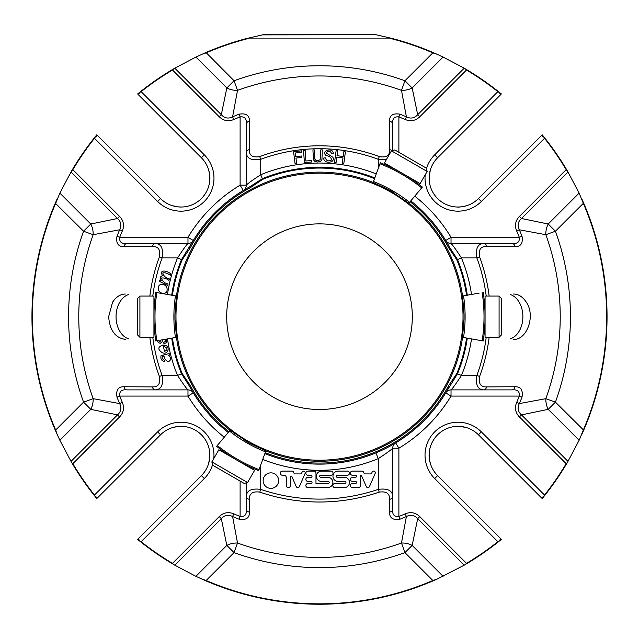 <?xml version="1.0" encoding="UTF-8"?>
<svg xmlns="http://www.w3.org/2000/svg" width="639" height="639" viewBox="0 0 639 639"><rect width="100%" height="100%" fill="white"/><g stroke="black" fill="none" stroke-linecap="round" stroke-linejoin="round"><path stroke-width="0.96" d="M319.5 223.874A92.815 92.815 0 0 1 399.878 363.088A92.815 92.815 0 0 1 239.122 363.088A92.815 92.815 0 0 1 319.5 223.874M321.545 471.103L330.986 471.103A2.061 2.061 0 0 1 333.047 473.172A2.061 2.061 0 0 1 330.986 475.232L320.682 475.232A1.03 1.03 0 0 0 319.652 476.263A1.03 1.03 0 0 0 320.682 477.293L327.751 477.293A5.152 5.152 0 0 1 332.911 482.445A5.152 5.152 0 0 1 327.751 487.597L307.926 487.597A2.061 2.061 0 0 1 305.865 485.536A2.061 2.061 0 0 1 307.926 483.475L310.993 483.475A1.03 1.03 0 0 0 312.024 482.445A1.03 1.03 0 0 0 310.993 481.415L307.926 481.415A2.061 2.061 0 0 1 305.865 479.354A2.061 2.061 0 0 1 307.926 477.293L310.993 477.293A1.03 1.03 0 0 0 312.024 476.263A1.03 1.03 0 0 0 310.993 475.232L307.926 475.232A2.061 2.061 0 0 1 305.865 473.164A2.061 2.061 0 0 1 307.926 471.103L313.917 471.103A2.061 2.061 0 0 1 315.978 473.164L315.978 483.475L328.214 483.475A1.03 1.03 0 0 0 329.245 482.453A1.03 1.03 0 0 0 328.214 481.423L321.545 481.423A5.16 5.16 0 0 1 316.385 476.263A5.16 5.16 0 0 1 321.545 471.103M338.119 471.103L347.416 471.103A2.061 2.061 0 0 1 349.477 473.164A2.061 2.061 0 0 1 347.416 475.232L337.248 475.232A1.03 1.03 0 0 0 336.218 476.263A1.03 1.03 0 0 0 337.248 477.293L344.325 477.293A5.152 5.152 0 0 1 349.477 482.445A5.152 5.152 0 0 1 344.325 487.597L334.9 487.597A2.061 2.061 0 0 1 332.839 485.536A2.061 2.061 0 0 1 334.9 483.475L344.908 483.475A1.03 1.03 0 0 0 345.939 482.445A1.03 1.03 0 0 0 344.908 481.423L338.119 481.423A5.16 5.16 0 0 1 332.959 476.263A5.16 5.16 0 0 1 338.119 471.103M263.14 480.616A7.756 7.756 0 0 1 274.77 473.898A7.756 7.756 0 0 1 274.77 487.333A7.756 7.756 0 0 1 263.14 480.616M302.119 472.029A1.653 1.653 0 0 1 305.123 473.395L299.356 486.686A1.749 1.749 0 0 1 296.208 486.551L291.983 476.806A0.823 0.823 0 0 0 290.402 477.141L290.402 485.536A2.061 2.061 0 0 1 288.341 487.597A2.061 2.061 0 0 1 286.28 485.536L286.28 477.557A2.332 2.332 0 0 0 283.948 475.232L282.23 475.232A2.061 2.061 0 0 1 280.305 473.1A2.061 2.061 0 0 1 282.366 471.103L292.327 471.103A1.653 1.653 0 0 1 293.549 472.133L294.323 473.914L301.304 473.914L302.119 472.029M372.178 472.029A1.653 1.653 0 0 1 375.181 473.411L369.454 486.599A1.749 1.749 0 0 1 366.267 486.551L361.354 475.232L360.46 475.232L360.46 485.512A2.093 2.093 0 0 1 358.367 487.597L352.408 487.597A2.061 2.061 0 0 1 350.348 485.536A2.061 2.061 0 0 1 352.408 483.475L355.476 483.475A1.03 1.03 0 0 0 356.506 482.445A1.03 1.03 0 0 0 355.476 481.415L352.408 481.415A2.061 2.061 0 0 1 350.348 479.354A2.061 2.061 0 0 1 352.408 477.293L355.476 477.293A1.03 1.03 0 0 0 356.506 476.263A1.03 1.03 0 0 0 355.476 475.232L352.408 475.232A2.061 2.061 0 0 1 350.348 473.164A2.061 2.061 0 0 1 352.408 471.103L361.77 471.103A2.093 2.093 0 0 1 363.687 472.365L364.366 473.922L371.363 473.922L372.178 472.029M262.294 34.881L376.115 34.762L262.885 34.762L246.726 38.5A287.55 287.55 0 0 0 205.99 52.486L234.05 80.754L226.829 87.974A14.433 9.305 -167.5 0 0 237.524 90.355L234.05 80.754A250.927 250.927 0 0 1 404.95 80.754L401.476 90.355A14.433 9.305 167.5 0 0 412.171 87.974L404.95 80.754L432.851 52.861A287.143 287.143 0 0 0 392.178 38.891L392.274 38.5A287.55 287.55 0 0 1 433.01 52.486L432.851 52.861L437.084 54.275L433.01 52.486M59.866 193.09L90.786 224.017L117.528 218.49L71.017 171.979L59.866 193.09L55.673 203.338A287.143 287.143 0 0 0 55.673 430.039L83.573 402.139A250.927 250.927 0 0 1 83.573 231.23L93.166 234.705A14.433 9.305 77.5 0 0 90.786 224.017L83.573 231.23L55.305 203.178A287.55 287.55 0 0 0 55.305 430.199L59.866 440.279L71.017 461.39L117.528 414.879L90.786 409.359A14.433 9.305 102.5 0 0 93.166 398.664L83.573 402.139L90.786 409.359L59.866 440.279M246.295 509.355L246.295 496.599C246.494 490.568 251.303 488.156 260.728 489.37A182.411 182.411 0 0 0 378.272 489.37C387.681 488.14 392.49 490.552 392.705 496.599L392.705 509.355C392.178 514.595 394.239 516.967 398.888 516.48A214.992 214.992 0 0 0 405.246 513.836C410.653 511.639 415.494 512.558 419.759 516.592L417.69 518.652C414.487 515.13 410.725 514.419 406.404 516.512L401.476 543.022L404.95 552.615L412.171 545.394A14.433 9.305 12.5 0 0 401.476 543.022A240.719 240.719 0 0 1 237.524 543.022L232.596 516.512C228.323 514.411 224.561 515.122 221.31 518.652L174.79 565.172L195.909 576.322L226.829 545.394L234.05 552.615L237.524 543.022A14.433 9.305 -12.5 0 0 226.829 545.394L221.31 518.652L219.241 516.592C223.474 512.566 228.315 511.647 233.754 513.836A214.992 214.992 0 0 0 240.112 516.48C244.745 516.991 246.806 514.619 246.295 509.355A4.122 2.828 0 0 0 249.434 512.103C249.593 517.973 246.127 520.338 239.034 519.188L240.112 516.48L240.112 481.071M516.655 402.426A214.992 214.992 0 0 0 519.299 396.076L522.007 397.154A217.907 217.907 0 0 1 519.331 403.592C517.223 407.866 517.933 411.628 521.472 414.879L567.983 461.39L579.134 440.279L548.214 409.359L521.472 414.879L519.411 416.94C515.385 412.706 514.467 407.874 516.655 402.426L519.331 403.592L545.834 398.664A14.433 9.305 -102.5 0 0 548.214 409.359L555.427 402.139L545.834 398.664A240.719 240.719 0 0 0 545.834 234.705L555.427 231.23L548.214 224.017A14.433 9.305 -77.5 0 0 545.834 234.705L519.331 229.776L516.655 230.943C514.459 225.527 515.377 220.695 519.411 216.429L521.472 218.49C517.949 221.693 517.231 225.463 519.331 229.776A217.907 217.907 0 0 1 522.007 236.214L519.299 237.293A214.992 214.992 0 0 0 516.655 230.943M522.007 236.214C523.157 243.307 520.793 246.774 514.914 246.622A4.122 2.828 -90 0 0 512.174 243.483C517.406 244.002 519.779 241.941 519.299 237.293L451.022 237.293L445.726 240.496A6.182 6.182 0 0 0 451.022 243.483C452.54 244.817 456.014 249.633 461.438 257.916L457.492 259.554L449.497 247.117A147.441 147.441 0 0 0 410.773 200.894M514.914 246.622L486.551 246.478A4.122 2.796 -90 0 0 483.859 243.483L512.174 243.483M446.03 392.37L445.742 392.849A6.182 6.182 0 0 0 445.726 392.881L457.492 373.823L461.438 375.452C456.046 383.704 452.572 388.512 451.022 389.886A6.182 6.182 0 0 0 445.742 392.849L451.022 396.076L519.299 396.076C519.811 391.443 517.43 389.383 512.174 389.886A4.122 2.828 -90 0 0 514.914 386.747C520.785 386.595 523.149 390.062 522.007 397.154M512.174 389.886L483.859 389.886A4.122 2.796 -90 0 0 486.551 386.899L514.914 386.747M262.741 459.441A153.624 153.624 0 0 0 378.272 458.626C386.555 453.203 391.364 449.728 392.705 448.211L392.705 496.599A4.122 2.812 180 0 1 389.622 499.323C389.798 493.516 386.331 491.111 379.207 492.126L378.272 489.37L378.272 458.626L375.9 452.907M392.705 509.355A4.122 2.828 180 0 1 389.566 512.103L389.622 499.323M260.728 464.968L260.728 489.37L259.793 492.126C252.677 491.103 249.21 493.508 249.378 499.323L249.434 512.103M246.295 482.86L246.295 496.599A4.122 2.812 0 0 0 249.378 499.323M171.699 338.167A149.35 149.35 0 0 0 181.508 373.823L177.562 375.452C182.986 383.735 186.46 388.552 187.978 389.886L187.978 396.076L193.274 392.881A6.182 6.182 0 0 0 187.978 389.886L155.141 389.886A4.122 2.796 -90 0 1 152.449 386.899C158.336 387.066 160.653 383.592 159.407 376.475L162.138 375.452C163.584 384.862 161.252 389.67 155.141 389.886L126.826 389.886A4.122 2.828 -90 0 1 124.086 386.747L152.449 386.899M168.105 284.02L167.73 285.497L159.51 281.448L159.894 279.97L161.252 280.641C159.598 278.173 160.022 276.519 162.522 275.673C158.672 268.66 167.474 270.968 170.733 273.804L170.357 275.281C167.202 273.109 164.678 272.35 162.777 272.989C163.576 276.024 165.789 278.005 169.415 278.931L169.039 280.401C166.22 278.412 163.696 277.622 161.475 278.037C162.266 281.16 164.479 283.157 168.105 284.02M159.454 293.045L160.237 293.181M158.504 340.491L159.87 341.889L161.02 340.052M166.523 339.077L166.316 342.608L163.999 343.99L163.68 342.488L165.413 341.274L165.349 339.285M162.665 339.756L162.034 341.865L160.333 343.263L158.4 342.696L157.346 340.699M164.455 351.41C167.793 350.052 167.833 348.447 164.566 346.586L164.407 345.1C170.613 345.683 168.512 355.308 162.33 352.752C157.45 349.437 157.713 346.833 163.137 344.924L164.455 351.41M169.567 355.036L168.528 355.492C171.26 357.76 171.348 359.757 168.792 361.474C166.14 361.139 164.535 359.27 163.975 355.875C161.363 357.129 161.515 358.551 164.415 360.132L164.67 361.658C161.547 360.875 160.349 358.878 161.068 355.667L169.167 353.543L169.567 355.036M163.009 293.237C157.202 293.325 156.331 283.428 162.546 284.539C168.416 284.627 168.768 294.363 163.009 293.237M124.086 246.622A4.122 2.828 -90 0 1 126.826 243.483L155.141 243.483A4.122 2.796 90 0 0 152.449 246.478L124.086 246.622C118.215 246.782 115.851 243.307 116.993 236.214L119.701 237.293C119.189 241.925 121.57 243.986 126.826 243.483L155.141 243.483C161.244 243.683 163.576 248.491 162.138 257.916L159.407 256.894C160.661 249.785 158.344 246.311 152.449 246.478M249.434 121.266L249.29 149.638A4.122 2.796 180 0 0 246.295 152.33L246.295 185.166L240.112 185.166L240.112 116.889L239.034 114.181C246.119 113.031 249.585 115.387 249.434 121.266A4.122 2.828 180 0 0 246.295 124.014C246.822 118.782 244.761 116.402 240.112 116.889A214.992 214.992 0 0 0 233.754 119.533C228.347 121.73 223.506 120.811 219.241 116.777L221.31 114.716L226.829 87.974L195.909 57.055L174.79 68.197L221.31 114.716C224.513 118.239 228.275 118.95 232.596 116.857L233.754 119.533M246.295 152.33L246.295 124.014L246.295 152.33C246.51 158.44 251.327 160.772 260.728 159.327L260.728 174.743C252.445 180.166 247.636 183.641 246.295 185.166A6.182 6.182 0 0 1 243.307 190.462L240.112 185.166A153.624 153.624 0 0 0 187.978 237.293L187.978 243.483L155.141 243.483M296.64 163.488L295.074 163.688L293.581 151.81L301.592 150.804L301.776 152.21L295.322 153.017L295.785 156.691L301.36 155.996L301.536 157.394L295.961 158.097L296.64 163.488M336.066 162.657L334.509 162.442L336.13 150.588L337.696 150.804L337.025 155.676L343.183 156.515L343.846 151.643L345.411 151.858L343.79 163.712L342.224 163.504L342.991 157.913L336.833 157.074L336.066 162.657M331.801 153.799C330.307 150.772 328.438 150.484 326.209 152.945L332.951 157.298C335.675 163.608 322.687 163.864 323.885 157.929L325.379 157.897C326.425 160.94 328.43 161.659 331.393 160.054C331.457 157.601 329.724 156.14 326.202 155.66C320.107 150.564 333.606 146.874 333.326 153.783L331.801 153.799M314.508 149.877L314.819 159.079L315.818 160.213L317.543 160.605L320.035 159.814L320.762 156.763L320.746 149.861L322.32 149.853L321.944 159.638L320.482 161.363L317.687 162.034L314.939 161.467L313.414 159.79L312.926 149.885L314.508 149.877M311.824 162.002L304.372 162.498L303.573 150.556L305.154 150.453L305.857 160.98L311.736 160.589L311.824 162.002M386.331 159.694L378.272 159.327L379.286 156.595C386.403 157.849 389.878 155.533 389.71 149.638A4.122 2.796 -0 0 1 391.947 150.708M392.705 124.014L392.705 150.508L392.705 124.014A4.122 2.828 -0 0 0 389.566 121.266C389.407 115.395 392.873 113.031 399.966 114.181L398.888 116.889C394.255 116.378 392.194 118.75 392.705 124.014M389.71 149.638L389.566 121.266M239.034 114.181A217.907 217.907 0 0 0 232.596 116.857L237.524 90.355A240.719 240.719 0 0 1 401.476 90.355L406.404 116.857C410.677 118.966 414.439 118.247 417.69 114.716L464.21 68.197L443.091 57.055L412.171 87.974L417.69 114.716L419.759 116.777C415.526 120.803 410.685 121.722 405.246 119.533A214.992 214.992 0 0 0 398.888 116.889L398.888 152.298M521.472 218.49L548.214 224.017L579.134 193.09L567.983 171.979L521.472 218.49M464.21 68.197L466.718 69.675A287.55 287.55 0 0 1 498.116 91.337L501.319 93.917A4.122 4.122 0 0 1 500.784 94.572A4.122 4.122 0 0 0 501.319 93.917M465.36 68.876L466.51 70.026L466.718 69.675M443.091 57.055L437.084 54.275M392.274 38.5L376.115 34.762M205.99 52.486L195.909 57.055M246.726 38.5L246.822 38.891A287.143 287.143 0 0 0 206.149 52.861L201.916 54.275M126.826 389.886C121.594 389.367 119.221 391.427 119.701 396.076A214.992 214.992 0 0 0 122.345 402.426C124.541 407.842 123.623 412.674 119.589 416.94L117.528 414.879C121.051 411.676 121.769 407.914 119.669 403.592L93.166 398.664A240.719 240.719 0 0 1 93.166 234.705L119.669 229.776C121.777 225.511 121.067 221.741 117.528 218.49L119.589 216.429C123.615 220.663 124.533 225.495 122.345 230.943A214.992 214.992 0 0 0 119.701 237.293L187.978 237.293L193.274 240.496A6.182 6.182 0 0 1 187.978 243.483C186.428 244.857 182.954 249.673 177.562 257.916L162.138 257.916A167.977 167.977 0 0 0 152.793 296.065M71.017 171.979L72.495 169.471A287.55 287.55 0 0 1 94.157 138.064L97.392 135.404L160.565 198.577A28.867 28.867 0 0 0 201.389 198.577A28.867 28.867 0 0 0 201.389 157.753L138.216 94.572A4.122 4.122 0 0 1 137.681 93.917L140.884 91.337A287.55 287.55 0 0 1 172.282 69.675L174.79 68.197M172.282 69.675L172.49 70.026L173.64 68.876M249.29 149.638C249.114 155.525 252.589 157.841 259.714 156.595L260.728 159.327A167.977 167.977 0 0 1 378.272 159.327L378.272 168.408M57.087 434.264L55.673 430.039L55.305 430.199M71.688 170.829L72.838 169.678L72.495 169.471M57.087 199.104L55.305 203.178M174.79 565.172L172.282 563.694A287.55 287.55 0 0 1 140.884 542.032L138.216 538.797L201.389 475.624A28.867 28.867 0 0 0 201.389 434.792A28.867 28.867 0 0 0 160.565 434.792L97.392 497.973A4.122 4.122 0 0 1 96.729 498.508L94.157 495.305A287.55 287.55 0 0 1 72.495 463.898L71.017 461.39M72.495 463.898L72.838 463.69L71.688 462.54M125.324 294.012C120.316 294.172 116.066 296.903 112.576 302.207L108.638 316.688C109.78 330.435 115.347 337.999 125.332 339.357M224.249 437.22A153.624 153.624 0 0 1 187.978 396.076L119.701 396.076L116.993 397.154C115.843 390.07 118.207 386.595 124.086 386.747M173.64 564.501L172.49 563.342L172.282 563.694M201.916 579.094L206.149 580.516L205.99 580.883L195.909 576.322M433.01 580.883L437.084 579.094L432.851 580.516L404.95 552.615A250.927 250.927 0 0 1 234.05 552.615L206.149 580.516A287.143 287.143 0 0 0 432.851 580.516L433.01 580.883A287.55 287.55 0 0 1 205.99 580.883M437.084 579.094L464.21 565.172L417.69 518.652L412.171 545.394L443.091 576.322M567.983 461.39L566.505 463.898A287.55 287.55 0 0 1 544.843 495.305L541.608 497.973L478.435 434.792A28.867 28.867 0 0 0 437.611 434.792A28.867 28.867 0 0 0 437.611 475.624L500.784 538.797A4.122 4.122 0 0 1 501.319 539.46L498.116 542.032A287.55 287.55 0 0 1 466.718 563.694L464.21 565.172M466.718 563.694L466.51 563.342L465.36 564.501M471.51 338.91A153.624 153.624 0 0 1 461.438 375.452L476.862 375.452C475.424 384.878 477.756 389.694 483.859 389.886L451.022 389.886L451.022 396.076A153.624 153.624 0 0 1 398.888 448.211L395.693 442.915A6.182 6.182 0 0 0 392.705 448.211L398.888 448.211L398.888 516.48L399.966 519.188C392.881 520.346 389.415 517.981 389.566 512.103M513.588 339.357C526.784 340.275 535.849 315.85 526.336 302.207C522.846 296.903 518.596 294.172 513.588 294.012M486.551 246.478C480.664 246.303 478.347 249.777 479.593 256.894L476.862 257.916C475.416 248.507 477.748 243.699 483.859 243.483L451.022 243.483L451.022 237.293A153.624 153.624 0 0 0 414.751 196.149M486.207 337.304A167.977 167.977 0 0 1 476.862 375.452L479.593 376.475C478.339 383.592 480.656 387.058 486.551 386.899M567.312 462.54L566.162 463.69L566.505 463.898M579.134 440.279L583.327 430.039A287.143 287.143 0 0 0 583.327 203.338L583.695 203.178A287.55 287.55 0 0 1 583.695 430.199L555.427 402.139A250.927 250.927 0 0 0 555.427 231.23L583.327 203.338L579.134 193.09M581.913 434.264L583.695 430.199M583.695 203.178L581.913 199.104M542.271 134.869A4.122 4.122 0 0 0 541.608 135.404A4.122 4.122 0 0 1 542.271 134.869L544.843 138.064A287.55 287.55 0 0 1 566.505 169.471L567.983 171.979M566.505 169.471L566.162 169.678L567.312 170.829M498.116 91.337L500.784 94.572L437.611 157.753A28.867 28.867 0 0 0 437.611 198.577A28.867 28.867 0 0 0 478.435 198.577L541.608 135.404L544.843 138.064M399.966 114.181A217.907 217.907 0 0 1 406.404 116.857L405.246 119.533M138.216 94.572L140.884 91.337M116.993 236.214A217.907 217.907 0 0 1 119.669 229.776L122.345 230.943M94.157 138.064L96.729 134.869A4.122 4.122 0 0 1 97.392 135.404M122.345 402.426L119.669 403.592A217.907 217.907 0 0 1 116.993 397.154M239.034 519.188A217.907 217.907 0 0 1 232.596 516.512L233.754 513.836M97.392 497.973L94.157 495.305M140.884 542.032L137.681 539.46A4.122 4.122 0 0 1 138.216 538.797A4.122 4.122 0 0 0 137.681 539.46M405.246 513.836L406.404 516.512A217.907 217.907 0 0 1 399.966 519.188M389.726 446.326L395.693 442.915M446.789 242.277L445.726 240.496M264.858 453.626A147.441 147.441 0 0 0 449.497 386.26L448.57 385.764L456.821 373.543L457.492 373.823A149.35 149.35 0 0 0 467.301 338.167M467.301 295.202A149.35 149.35 0 0 0 457.492 259.554L456.821 259.825L448.57 247.605L449.497 247.117M172.418 338.039A148.623 148.623 0 0 0 182.179 373.543L181.508 373.823L189.503 386.26A147.441 147.441 0 0 0 228.227 432.475M192.97 240.999L181.508 259.554L177.562 257.916A153.624 153.624 0 0 0 167.49 294.459M374.797 177.946A149.35 149.35 0 0 0 262.365 178.696L249.929 186.692A147.441 147.441 0 0 0 189.503 247.117L190.43 247.605L182.179 259.825L181.508 259.554A149.35 149.35 0 0 0 171.699 295.202M374.55 178.632A148.623 148.623 0 0 0 262.645 179.367L260.728 174.743A153.624 153.624 0 0 1 376.259 173.928M448.57 247.605A146.395 146.395 0 0 0 410.102 201.7M456.821 373.543A148.623 148.623 0 0 0 466.582 338.039M466.582 295.33A148.623 148.623 0 0 0 456.821 259.825M182.179 373.543L190.43 385.764L189.503 386.26M190.43 385.764A146.395 146.395 0 0 0 228.898 431.676M265.217 452.644A146.395 146.395 0 0 0 448.57 385.764M182.179 259.825A148.623 148.623 0 0 0 172.418 295.33M262.645 179.367L250.424 187.618A146.395 146.395 0 0 0 190.43 247.605M250.424 187.618L249.929 186.692M500.784 538.797L498.116 542.032M544.843 495.305L542.271 498.508A4.122 4.122 0 0 1 541.608 497.973A4.122 4.122 0 0 0 542.271 498.508M209.728 457.828L208.514 463.882A28.867 28.867 0 0 1 201.389 475.624L204.312 478.539A32.996 32.996 0 0 0 212.587 464.665M466.694 205.702C461.909 206.876 458.618 207.316 456.821 207.012M429.272 175.541L430.486 169.487M208.514 169.487C209.688 174.271 210.127 177.562 209.824 179.367M178.353 206.916L172.306 205.702M172.306 427.675C177.091 426.493 180.382 426.061 182.179 426.365M430.486 463.882C429.312 459.098 428.873 455.807 429.176 454.009M460.647 426.461L466.694 427.675M139.917 296.065L137.441 298.541L137.441 334.828L139.917 337.304L153.935 337.304L153.935 296.065L139.917 296.065L139.917 337.304M211.852 461.901L212.755 465.28L244.186 483.427L247.565 482.525L254.578 470.376L218.857 449.76L211.852 461.901L247.565 482.525M499.083 337.304L501.559 334.828L501.559 298.541L499.083 296.065L485.065 296.065L485.065 337.304L499.083 337.304L499.083 296.065M427.148 171.468L426.245 168.089L394.814 149.941L391.435 150.852L384.422 162.993L420.142 183.617L427.148 171.468L391.435 150.852M464.058 316.688L464.034 319.388A137.441 137.441 0 0 0 464.034 313.981L464.058 316.688M244.889 440.503A137.441 137.441 0 0 0 249.577 443.21L230.112 430.239L216.621 446.302A158.44 158.44 0 0 0 258.683 470.592L265.856 450.878L249.577 443.21M174.942 316.688L174.966 313.981A137.441 137.441 0 0 0 174.966 319.388L174.942 316.688M394.111 192.866A137.441 137.441 0 0 0 389.423 190.166L408.888 203.138L422.379 187.067A158.44 158.44 0 0 0 380.317 162.785L373.144 182.498L389.423 190.166M159.766 340.267L176.468 337.328L174.966 319.388A137.441 137.441 0 0 1 174.966 313.981L176.468 296.049L155.804 292.398A158.44 158.44 0 0 0 155.804 340.97A158.44 158.44 0 0 1 155.804 292.398M479.234 293.101L462.532 296.049L464.034 313.981M464.034 319.388L462.532 337.328L483.196 340.97A158.44 158.44 0 0 0 483.196 292.398M408.92 203.098A144.558 144.558 0 0 1 462.58 296.041A144.558 144.558 0 0 0 408.92 203.098M247.221 191.492A144.558 144.558 0 0 0 176.42 296.041A144.558 144.558 0 0 1 373.16 182.45A144.558 144.558 0 0 0 176.42 296.041L176.468 296.049M176.468 337.328L176.42 337.336A144.558 144.558 0 0 0 230.08 430.271A144.558 144.558 0 0 1 176.42 337.336M462.58 337.336A144.558 144.558 0 0 1 265.84 450.918A144.558 144.558 0 0 0 462.58 337.336M510.234 338.854A22.677 16.039 90 0 0 522.878 316.712A22.677 16.039 90 0 0 510.265 294.531M128.655 294.531A22.677 16.039 -90 0 0 116.042 316.688A22.677 16.039 -90 0 0 128.679 338.854M246.822 38.468L246.822 38.891L392.178 38.891L392.178 38.468M259.793 492.126A185.326 185.326 0 0 0 379.207 492.126M379.286 156.595A170.893 170.893 0 0 0 259.714 156.595M159.407 256.894A170.893 170.893 0 0 0 149.853 296.065M149.853 337.304A170.893 170.893 0 0 0 159.407 376.475M479.593 376.475A170.893 170.893 0 0 0 489.147 337.304M489.147 296.065A170.893 170.893 0 0 0 479.593 256.894M486.207 296.065A167.977 167.977 0 0 0 476.862 257.916L461.438 257.916A153.624 153.624 0 0 1 471.51 294.459M152.793 337.304A167.977 167.977 0 0 0 162.138 375.452L177.562 375.452A153.624 153.624 0 0 1 167.49 338.91M419.759 116.777L466.51 70.026A287.143 287.143 0 0 1 497.869 91.657L434.688 154.838A32.996 32.996 0 0 0 426.413 168.712M519.411 216.429L566.162 169.678A287.143 287.143 0 0 0 544.532 138.32L481.351 201.493L478.435 198.577M119.589 216.429L72.838 169.678A287.143 287.143 0 0 1 94.468 138.32L157.649 201.493A32.996 32.996 0 0 0 204.312 201.493A32.996 32.996 0 0 0 204.312 154.838L141.131 91.657A287.143 287.143 0 0 1 172.49 70.026L219.241 116.777M219.241 516.592L172.49 563.342A287.143 287.143 0 0 1 141.131 541.712L204.312 478.539M119.589 416.94L72.838 463.69A287.143 287.143 0 0 0 94.468 495.057L157.649 431.876A32.996 32.996 0 0 1 171.068 423.737M519.411 416.94L566.162 463.69A287.143 287.143 0 0 1 544.532 495.057L481.351 431.876A32.996 32.996 0 0 0 434.688 431.876A32.996 32.996 0 0 0 434.688 478.539L497.869 541.712A287.143 287.143 0 0 1 466.51 563.342L419.759 516.592M425.191 174.862A32.996 32.996 0 0 0 481.351 201.493M437.611 157.753L434.688 154.838M201.389 157.753L204.312 154.838M160.565 198.577L157.649 201.493M213.809 458.506A32.996 32.996 0 0 0 157.649 431.876L160.565 434.792M434.688 478.539L437.611 475.624M481.351 431.876L478.435 434.792M247.74 192.403A143.511 143.511 0 0 1 463.011 316.688A143.511 143.511 0 0 1 247.74 440.974A143.511 143.511 0 0 1 247.74 192.403M156.843 292.582A157.394 157.394 0 0 0 156.843 340.787M175.461 295.865A138.487 138.487 0 0 0 175.461 337.504M217.3 445.503A157.394 157.394 0 0 0 259.043 469.601M229.457 431.013A138.487 138.487 0 0 0 265.512 451.829M482.157 340.787A157.394 157.394 0 0 0 482.157 292.582M463.539 337.504A138.487 138.487 0 0 0 463.539 295.865M409.543 202.355A138.487 138.487 0 0 0 373.488 181.54M421.7 187.866A157.394 157.394 0 0 0 379.957 163.768M429.16 178.936L429.28 175.461M209.72 175.437L209.84 178.888M181.748 207.02L178.273 206.908M178.257 426.469L181.708 426.349M209.84 454.441L209.72 457.907M429.28 457.931L429.16 454.481M457.252 426.349L460.727 426.461M460.743 206.908L457.292 207.028M154.43 304.164L153.935 303.285M154.43 329.205L153.935 330.091M226.118 453.378L225.112 453.363M247.812 465.903L248.323 466.774M484.57 329.205L485.065 330.091M484.57 304.164L485.065 303.285M391.188 167.474L390.677 166.603M412.882 179.99L413.888 180.006"/></g></svg>
